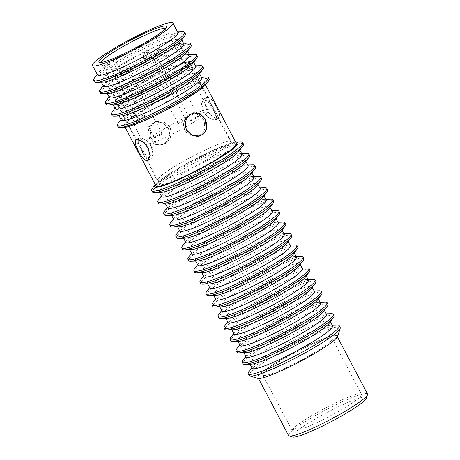 <?xml version="1.0" encoding="UTF-8"?>
<svg xmlns="http://www.w3.org/2000/svg" width="460" height="460" viewBox="0 0 460 460"><rect width="100%" height="100%" fill="white"/><g stroke="black" fill="none" stroke-linecap="round" stroke-linejoin="round"><path stroke-width="0.34" stroke-dasharray="2.3 1.72" d="M150.938 137.235A11.833 10.66 76.7 0 0 151.501 138.443A11.833 10.66 76.7 0 0 152.179 139.587L150.938 137.235C148.637 131.008 149.833 126.161 154.52 122.688L157.331 121.555L163.886 122.032L169.268 126.235L170.505 128.587C172.218 134.952 170.545 139.915 165.479 143.474L162.777 144.584L156.952 143.934L152.179 139.587M170.505 128.587A11.833 10.66 76.7 0 0 169.947 127.374A11.833 10.66 76.7 0 0 169.268 126.235M152.714 123.119L155.514 121.986L162.65 122.728L168.072 127.817C170.631 134.51 169.165 139.874 163.668 143.899L160.965 145.009L154.566 144.095L149.626 138.885C146.625 132.302 147.654 127.046 152.714 123.119M211.611 156.866A41.158 4.922 -27.8 0 0 230.65 141.784A41.158 4.922 -27.8 0 0 176.876 165.088A41.158 4.922 -27.8 0 0 157.837 180.17A41.158 4.922 -27.8 0 0 211.611 156.866M172.304 82.317A41.158 4.922 -27.8 0 0 191.383 67.321A41.158 4.922 -27.8 0 0 191.343 67.229A41.158 4.922 -27.8 0 0 137.569 90.534A41.158 4.922 -27.8 0 0 118.53 105.622A41.158 4.922 -27.8 0 0 118.582 105.702A41.158 4.922 -27.8 0 0 172.304 82.317M197.409 136.39L200.215 135.251C204.901 131.784 206.097 126.931 203.797 120.71L202.555 118.358L197.783 114.011L191.958 113.361L189.255 114.471C184.195 118.03 182.517 122.992 184.23 129.358L185.472 131.709L190.837 135.907L197.374 136.396M213.693 110.526L216.165 116.57L215.516 119.882L210.18 118.939L203.768 112.873L202.532 110.521L201.365 103.695L203.337 99.59L207.702 101.12L213.693 110.526A11.833 4.933 -121 0 0 213.106 109.342A11.833 4.933 -121 0 0 212.451 108.175M202.555 118.358A11.833 10.66 -103.3 0 1 203.234 119.496A11.833 10.66 -103.3 0 1 203.797 120.71M185.472 131.709A11.833 10.66 -103.3 0 1 184.793 130.565A11.833 10.66 -103.3 0 1 184.23 129.358M202.532 110.521A11.833 4.933 -121 0 0 203.119 111.705A11.833 4.933 -121 0 0 203.768 112.873M207.31 97.324C210.266 97.468 213.348 100.78 216.562 107.272L219.472 114.097L218.856 117.875L218.27 118.111C214.509 118.45 210.611 115.627 206.574 109.635L204.74 102.16L206.684 97.589L207.31 97.324M185.731 63.486A41.802 4.997 -27.8 0 0 135.51 87.21A41.802 4.997 -27.8 0 0 116.173 102.528A41.802 4.997 -27.8 0 0 116.225 102.614A41.802 4.997 -27.8 0 0 120.566 102.586A41.802 4.997 -27.8 0 0 170.792 78.861A41.802 4.997 -27.8 0 0 190.164 63.635A41.802 4.997 -27.8 0 0 190.124 63.537A41.802 4.997 -27.8 0 0 185.731 63.486M192.964 112.982L187.835 115.437L184.661 119.853L183.563 125.229L184.908 130.588L190.446 135.752L198.478 136.281M199.536 135.878L205.074 128.949L203.625 119.358L199.41 114.54L193.93 112.895M213.641 109.049L216.654 115.937L216.102 119.732L215.51 119.962C211.652 120.336 207.65 117.495 203.51 111.446L201.71 103.828L203.751 99.141L204.389 98.877C207.351 99.044 210.433 102.436 213.641 109.049M151.225 146.498C147.085 140.444 143.089 137.603 139.23 137.977L138.632 138.213L138.08 142.008L141.093 148.896C144.308 155.509 147.39 158.895 150.345 159.062L150.989 158.798L153.03 154.117L151.225 146.498M228.81 145.193A41.802 4.997 152.2 0 1 233.203 145.245A41.802 4.997 152.2 0 1 206.454 164.87A41.802 4.997 152.2 0 1 163.645 184.293A41.802 4.997 152.2 0 1 159.252 184.236A41.802 4.997 152.2 0 1 186.001 164.617A41.802 4.997 152.2 0 1 228.81 145.193M149.517 138.96L154.52 144.25L161.006 145.182L165.358 142.87L168.515 138.46L169.585 133.089L168.228 127.736L162.719 122.567L155.48 121.814L151.064 124.137L148.356 128.444L149.517 138.96M156.026 185.938A45.442 5.434 152.2 0 1 185.11 164.605A45.442 5.434 152.2 0 1 231.65 143.485A45.442 5.434 152.2 0 1 236.428 143.549M199.887 83.243A45.442 5.434 -27.8 0 0 153.347 104.362A45.442 5.434 -27.8 0 0 124.263 125.695A45.442 5.434 -27.8 0 0 129.041 125.752A45.442 5.434 -27.8 0 0 175.582 104.633A45.442 5.434 -27.8 0 0 204.665 83.3A45.442 5.434 -27.8 0 0 199.887 83.243M207.23 97.175L206.592 97.439L204.614 102.085L206.465 109.67C210.565 115.748 214.527 118.611 218.35 118.26L218.943 118.024L219.558 114.195L216.597 107.272C213.348 100.688 210.226 97.319 207.23 97.175M151.116 138.587L149.914 128.076L152.605 123.774L157.021 121.451L164.295 122.193L169.826 127.357L171.172 132.716L170.079 138.086L166.899 142.502L162.547 144.814L156.101 143.876L151.116 138.587M142.284 149.77L147.033 156.826L151.403 158.355L153.375 154.249L152.208 147.418L150.966 145.067L144.561 139.006L139.225 138.057L138.569 141.369L142.284 149.77A11.833 4.933 59 0 1 141.634 148.597A11.833 4.933 59 0 1 141.042 147.418M150.966 145.067A11.833 4.933 59 0 1 151.622 146.234A11.833 4.933 59 0 1 152.208 147.418M155.302 184.552A47.288 5.652 152.2 0 1 190.4 161.443A47.288 5.652 152.2 0 1 233.088 142.623A47.288 5.652 152.2 0 1 235.698 142.163M240.712 141.985A51.445 6.147 -27.8 0 0 237.302 142.525A51.445 6.147 -27.8 0 0 189.968 163.478A51.445 6.147 -27.8 0 0 152.317 188.594M243.466 144.02A51.445 6.147 -27.8 0 0 238.056 143.957A51.445 6.147 -27.8 0 0 185.368 167.86A51.445 6.147 -27.8 0 0 152.444 192.01M239.005 151.242A45.442 5.434 -27.8 0 0 239.556 149.483A45.442 5.434 -27.8 0 0 234.778 149.425A45.442 5.434 -27.8 0 0 188.243 170.545A45.442 5.434 -27.8 0 0 159.16 191.877A45.442 5.434 -27.8 0 0 160.919 192.412M161.632 196.564A45.442 5.434 152.2 0 1 162.184 194.81A45.442 5.434 152.2 0 1 195.442 172.626A45.442 5.434 152.2 0 1 237.251 154.117A45.442 5.434 152.2 0 1 240.269 153.64A45.442 5.434 152.2 0 1 242.029 154.175M246.75 153.433A51.445 6.147 -27.8 0 0 243.334 153.973A51.445 6.147 -27.8 0 0 196.006 174.927A51.445 6.147 -27.8 0 0 158.355 200.037M249.498 155.468A51.445 6.147 -27.8 0 0 244.087 155.405A51.445 6.147 -27.8 0 0 191.406 179.308A51.445 6.147 -27.8 0 0 158.481 203.458M245.042 162.685A45.442 5.434 -27.8 0 0 245.594 160.931A45.442 5.434 -27.8 0 0 240.816 160.873A45.442 5.434 -27.8 0 0 194.281 181.987A45.442 5.434 -27.8 0 0 165.192 203.32A45.442 5.434 -27.8 0 0 166.957 203.855M167.664 208.012A45.442 5.434 152.2 0 1 168.222 206.252A45.442 5.434 152.2 0 1 201.48 184.069A45.442 5.434 152.2 0 1 243.288 165.56A45.442 5.434 152.2 0 1 246.307 165.088A45.442 5.434 152.2 0 1 248.066 165.623M252.787 164.881A51.445 6.147 -27.8 0 0 249.372 165.416A51.445 6.147 -27.8 0 0 202.038 186.375A51.445 6.147 -27.8 0 0 164.387 211.485M255.536 166.917A51.445 6.147 -27.8 0 0 250.125 166.848A51.445 6.147 -27.8 0 0 197.443 190.756A51.445 6.147 -27.8 0 0 164.513 214.906M251.074 174.133A45.442 5.434 -27.8 0 0 251.631 172.379A45.442 5.434 -27.8 0 0 246.847 172.322A45.442 5.434 -27.8 0 0 200.313 193.436A45.442 5.434 -27.8 0 0 171.229 214.768A45.442 5.434 -27.8 0 0 172.989 215.303M173.702 219.454A45.442 5.434 152.2 0 1 174.254 217.701A45.442 5.434 152.2 0 1 207.512 195.517A45.442 5.434 152.2 0 1 249.32 177.008A45.442 5.434 152.2 0 1 252.339 176.531A45.442 5.434 152.2 0 1 254.104 177.065M258.819 176.324A51.445 6.147 -27.8 0 0 255.403 176.864A51.445 6.147 -27.8 0 0 208.075 197.817A51.445 6.147 -27.8 0 0 170.424 222.933M261.567 178.359A51.445 6.147 -27.8 0 0 256.157 178.296A51.445 6.147 -27.8 0 0 203.475 202.199A51.445 6.147 -27.8 0 0 170.551 226.349M257.111 185.581A45.442 5.434 -27.8 0 0 257.663 183.822A45.442 5.434 -27.8 0 0 252.885 183.764A45.442 5.434 -27.8 0 0 206.35 204.884A45.442 5.434 -27.8 0 0 177.267 226.216A45.442 5.434 -27.8 0 0 179.026 226.751M179.739 230.903A45.442 5.434 152.2 0 1 180.291 229.149A45.442 5.434 152.2 0 1 213.549 206.965A45.442 5.434 152.2 0 1 255.357 188.456A45.442 5.434 152.2 0 1 258.376 187.979A45.442 5.434 152.2 0 1 260.136 188.514M264.856 187.772A51.445 6.147 -27.8 0 0 261.441 188.312A51.445 6.147 -27.8 0 0 214.107 209.265A51.445 6.147 -27.8 0 0 176.462 234.376M267.605 189.808A51.445 6.147 -27.8 0 0 262.194 189.744A51.445 6.147 -27.8 0 0 209.513 213.647A51.445 6.147 -27.8 0 0 176.588 237.797M263.143 197.024A45.442 5.434 -27.8 0 0 263.701 195.27A45.442 5.434 -27.8 0 0 258.923 195.212A45.442 5.434 -27.8 0 0 212.382 216.327A45.442 5.434 -27.8 0 0 183.298 237.659A45.442 5.434 -27.8 0 0 185.064 238.194M185.771 242.351A45.442 5.434 152.2 0 1 186.329 240.591A45.442 5.434 152.2 0 1 219.581 218.408A45.442 5.434 152.2 0 1 261.395 199.899A45.442 5.434 152.2 0 1 264.408 199.427A45.442 5.434 152.2 0 1 266.173 199.962M270.888 199.22A51.445 6.147 -27.8 0 0 267.473 199.755A51.445 6.147 -27.8 0 0 220.144 220.714A51.445 6.147 -27.8 0 0 182.493 245.824M273.637 201.256A51.445 6.147 -27.8 0 0 268.232 201.187A51.445 6.147 -27.8 0 0 215.544 225.095A51.445 6.147 -27.8 0 0 182.62 249.245M269.18 208.472A45.442 5.434 -27.8 0 0 269.733 206.718A45.442 5.434 -27.8 0 0 264.954 206.661A45.442 5.434 -27.8 0 0 218.419 227.775A45.442 5.434 -27.8 0 0 189.336 249.107A45.442 5.434 -27.8 0 0 191.095 249.642M191.808 253.793A45.442 5.434 152.2 0 1 192.361 252.04A45.442 5.434 152.2 0 1 225.618 229.856A45.442 5.434 152.2 0 1 267.427 211.347A45.442 5.434 152.2 0 1 270.445 210.87A45.442 5.434 152.2 0 1 272.205 211.404M276.926 210.663A51.445 6.147 -27.8 0 0 273.51 211.203A51.445 6.147 -27.8 0 0 226.176 232.156A51.445 6.147 -27.8 0 0 188.531 257.272M279.674 212.698A51.445 6.147 -27.8 0 0 274.263 212.635A51.445 6.147 -27.8 0 0 221.582 236.538A51.445 6.147 -27.8 0 0 188.657 260.688M275.212 219.92A45.442 5.434 -27.8 0 0 275.77 218.161A45.442 5.434 -27.8 0 0 270.992 218.103A45.442 5.434 -27.8 0 0 224.451 239.223A45.442 5.434 -27.8 0 0 195.368 260.555A45.442 5.434 -27.8 0 0 197.133 261.09M197.84 265.242A45.442 5.434 152.2 0 1 198.398 263.488A45.442 5.434 152.2 0 1 231.65 241.304A45.442 5.434 152.2 0 1 273.464 222.795A45.442 5.434 152.2 0 1 276.477 222.318A45.442 5.434 152.2 0 1 278.242 222.853M282.957 222.111A51.445 6.147 -27.8 0 0 279.542 222.651A51.445 6.147 -27.8 0 0 232.214 243.605A51.445 6.147 -27.8 0 0 194.563 268.715M285.712 224.146A51.445 6.147 -27.8 0 0 280.301 224.083A51.445 6.147 -27.8 0 0 227.614 247.986A51.445 6.147 -27.8 0 0 194.689 272.136M281.25 231.363A45.442 5.434 -27.8 0 0 281.802 229.609A45.442 5.434 -27.8 0 0 277.023 229.552A45.442 5.434 -27.8 0 0 230.489 250.665A45.442 5.434 -27.8 0 0 201.405 271.998A45.442 5.434 -27.8 0 0 203.165 272.533M203.878 276.69A45.442 5.434 152.2 0 1 204.43 274.93A45.442 5.434 152.2 0 1 237.688 252.747A45.442 5.434 152.2 0 1 279.496 234.238A45.442 5.434 152.2 0 1 282.515 233.766A45.442 5.434 152.2 0 1 284.274 234.301M288.995 233.559A51.445 6.147 -27.8 0 0 285.579 234.094A51.445 6.147 -27.8 0 0 238.245 255.053A51.445 6.147 -27.8 0 0 200.6 280.163M291.743 235.595A51.445 6.147 -27.8 0 0 286.333 235.526A51.445 6.147 -27.8 0 0 233.651 259.434A51.445 6.147 -27.8 0 0 200.727 283.584M287.281 242.811A45.442 5.434 -27.8 0 0 287.839 241.057A45.442 5.434 -27.8 0 0 283.061 241A45.442 5.434 -27.8 0 0 236.52 262.114A45.442 5.434 -27.8 0 0 207.437 283.446A45.442 5.434 -27.8 0 0 209.202 283.981M209.909 288.132A45.442 5.434 152.2 0 1 210.467 286.379A45.442 5.434 152.2 0 1 243.725 264.195A45.442 5.434 152.2 0 1 285.533 245.686A45.442 5.434 152.2 0 1 288.546 245.209A45.442 5.434 152.2 0 1 290.312 245.743M295.032 245.002A51.445 6.147 -27.8 0 0 291.617 245.542A51.445 6.147 -27.8 0 0 244.283 266.495A51.445 6.147 -27.8 0 0 206.632 291.611M297.781 247.037A51.445 6.147 -27.8 0 0 292.37 246.974A51.445 6.147 -27.8 0 0 239.689 270.877A51.445 6.147 -27.8 0 0 206.758 295.027M293.319 254.259A45.442 5.434 -27.8 0 0 293.871 252.5A45.442 5.434 -27.8 0 0 289.093 252.442A45.442 5.434 -27.8 0 0 242.558 273.562A45.442 5.434 -27.8 0 0 213.474 294.894A45.442 5.434 -27.8 0 0 215.234 295.429M215.947 299.581A45.442 5.434 152.2 0 1 216.499 297.827A45.442 5.434 152.2 0 1 249.757 275.643A45.442 5.434 152.2 0 1 291.565 257.134A45.442 5.434 152.2 0 1 294.584 256.657A45.442 5.434 152.2 0 1 296.343 257.192M301.064 256.45A51.445 6.147 -27.8 0 0 297.649 256.99A51.445 6.147 -27.8 0 0 250.32 277.943A51.445 6.147 -27.8 0 0 212.669 303.054M303.813 258.486A51.445 6.147 -27.8 0 0 298.402 258.422A51.445 6.147 -27.8 0 0 245.72 282.325A51.445 6.147 -27.8 0 0 212.796 306.475M299.356 265.702A45.442 5.434 -27.8 0 0 299.909 263.948A45.442 5.434 -27.8 0 0 295.13 263.89A45.442 5.434 -27.8 0 0 248.595 285.005A45.442 5.434 -27.8 0 0 219.506 306.337A45.442 5.434 -27.8 0 0 221.271 306.872M221.979 311.029A45.442 5.434 152.2 0 1 222.536 309.269A45.442 5.434 152.2 0 1 255.794 287.086A45.442 5.434 152.2 0 1 297.603 268.577A45.442 5.434 152.2 0 1 300.622 268.105A45.442 5.434 152.2 0 1 302.381 268.64M307.102 267.898A51.445 6.147 -27.8 0 0 303.686 268.433A51.445 6.147 -27.8 0 0 256.352 289.392A51.445 6.147 -27.8 0 0 218.701 314.502M309.85 269.934A51.445 6.147 -27.8 0 0 304.44 269.865A51.445 6.147 -27.8 0 0 251.758 293.773A51.445 6.147 -27.8 0 0 218.828 317.923M305.388 277.15A45.442 5.434 -27.8 0 0 305.946 275.396A45.442 5.434 -27.8 0 0 301.162 275.339A45.442 5.434 -27.8 0 0 254.627 296.453A45.442 5.434 -27.8 0 0 225.544 317.785A45.442 5.434 -27.8 0 0 227.303 318.32M228.016 322.471A45.442 5.434 152.2 0 1 228.568 320.718A45.442 5.434 152.2 0 1 261.826 298.534A45.442 5.434 152.2 0 1 303.634 280.025A45.442 5.434 152.2 0 1 306.653 279.548A45.442 5.434 152.2 0 1 308.418 280.082M313.134 279.341A51.445 6.147 -27.8 0 0 309.718 279.881A51.445 6.147 -27.8 0 0 262.39 300.834A51.445 6.147 -27.8 0 0 224.739 325.95M315.882 281.376A51.445 6.147 -27.8 0 0 310.471 281.313A51.445 6.147 -27.8 0 0 257.79 305.216A51.445 6.147 -27.8 0 0 224.865 329.366M311.426 288.598A45.442 5.434 -27.8 0 0 311.978 286.839A45.442 5.434 -27.8 0 0 307.199 286.781A45.442 5.434 -27.8 0 0 260.665 307.901A45.442 5.434 -27.8 0 0 231.581 329.233A45.442 5.434 -27.8 0 0 233.341 329.768M234.054 333.92A45.442 5.434 152.2 0 1 234.606 332.166A45.442 5.434 152.2 0 1 267.864 309.983A45.442 5.434 152.2 0 1 309.672 291.473A45.442 5.434 152.2 0 1 312.691 290.996A45.442 5.434 152.2 0 1 314.45 291.531M319.171 290.789A51.445 6.147 -27.8 0 0 315.755 291.329A51.445 6.147 -27.8 0 0 268.421 312.282A51.445 6.147 -27.8 0 0 230.776 337.393M321.919 292.825A51.445 6.147 -27.8 0 0 316.509 292.761A51.445 6.147 -27.8 0 0 263.827 316.664A51.445 6.147 -27.8 0 0 230.903 340.814M317.457 300.041A45.442 5.434 -27.8 0 0 318.015 298.287A45.442 5.434 -27.8 0 0 313.237 298.229A45.442 5.434 -27.8 0 0 266.696 319.343A45.442 5.434 -27.8 0 0 237.613 340.676A45.442 5.434 -27.8 0 0 239.378 341.211M240.085 345.368A45.442 5.434 152.2 0 1 240.643 343.608A45.442 5.434 152.2 0 1 273.895 321.425A45.442 5.434 152.2 0 1 315.709 302.916A45.442 5.434 152.2 0 1 318.722 302.444A45.442 5.434 152.2 0 1 320.488 302.979M325.203 302.237A51.445 6.147 -27.8 0 0 321.787 302.772A51.445 6.147 -27.8 0 0 274.459 323.731A51.445 6.147 -27.8 0 0 236.808 348.841M327.951 304.273A51.445 6.147 -27.8 0 0 322.546 304.204A51.445 6.147 -27.8 0 0 269.859 328.112A51.445 6.147 -27.8 0 0 236.934 352.262M323.495 311.489A45.442 5.434 -27.8 0 0 324.047 309.735A45.442 5.434 -27.8 0 0 319.269 309.678A45.442 5.434 -27.8 0 0 272.734 330.792A45.442 5.434 -27.8 0 0 243.65 352.124A45.442 5.434 -27.8 0 0 245.41 352.659M246.123 356.81A45.442 5.434 152.2 0 1 246.675 355.057A45.442 5.434 152.2 0 1 279.933 332.873A45.442 5.434 152.2 0 1 321.741 314.364A45.442 5.434 152.2 0 1 324.76 313.887A45.442 5.434 152.2 0 1 326.519 314.421M331.24 313.68A51.445 6.147 -27.8 0 0 327.825 314.22A51.445 6.147 -27.8 0 0 280.491 335.173A51.445 6.147 -27.8 0 0 242.845 360.289M333.989 315.715A51.445 6.147 -27.8 0 0 328.578 315.652A51.445 6.147 -27.8 0 0 275.897 339.555A51.445 6.147 -27.8 0 0 242.972 363.705M329.527 322.937A45.442 5.434 -27.8 0 0 330.084 321.178A45.442 5.434 -27.8 0 0 325.306 321.12A45.442 5.434 -27.8 0 0 278.766 342.24A45.442 5.434 -27.8 0 0 249.682 363.572A45.442 5.434 -27.8 0 0 251.447 364.107M252.155 368.259A45.442 5.434 152.2 0 1 252.712 366.505A45.442 5.434 152.2 0 1 285.965 344.322A45.442 5.434 152.2 0 1 327.779 325.812A45.442 5.434 152.2 0 1 330.792 325.335A45.442 5.434 152.2 0 1 332.557 325.87M337.272 325.128A51.445 6.147 -27.8 0 0 333.856 325.668A51.445 6.147 -27.8 0 0 272.05 354.867A51.445 6.147 -27.8 0 0 248.877 371.732M340.204 327.503A51.445 6.147 -27.8 0 0 272.981 356.632A51.445 6.147 -27.8 0 0 249.182 375.492M337.686 336.306A45.442 5.434 -27.8 0 0 319.079 340.411A45.442 5.434 -27.8 0 0 278.294 361.307A45.442 5.434 -27.8 0 0 257.87 378.39M316.29 352.314A44.586 5.33 152.2 0 1 258.031 377.562A44.586 5.33 152.2 0 1 278.656 361.221A44.586 5.33 152.2 0 1 336.916 335.972A44.586 5.33 152.2 0 1 316.29 352.314M288.604 435.551A44.586 5.33 152.2 0 1 309.229 419.204A44.586 5.33 152.2 0 1 367.488 393.955M292.623 437A42.015 5.02 152.2 0 1 311.506 421.21A42.015 5.02 152.2 0 1 349.209 401.89A42.015 5.02 152.2 0 1 366.413 398.096M206.293 83.99A47.949 5.733 -27.8 0 0 201.836 82.076A47.949 5.733 -27.8 0 0 147.919 107.105A47.949 5.733 -27.8 0 0 123.912 127.426M118.139 126.937A51.445 6.147 152.2 0 1 151.064 102.787A51.445 6.147 152.2 0 1 203.745 78.884A51.445 6.147 152.2 0 1 209.156 78.948M118.019 123.539A51.445 6.147 152.2 0 1 155.67 98.428A51.445 6.147 152.2 0 1 202.998 77.47A51.445 6.147 152.2 0 1 206.413 76.935M121.296 120.066A45.442 5.434 152.2 0 1 121.854 118.306A45.442 5.434 152.2 0 1 155.106 96.123A45.442 5.434 152.2 0 1 196.92 77.613A45.442 5.434 152.2 0 1 199.933 77.142A45.442 5.434 152.2 0 1 201.698 77.677M198.737 74.871A45.442 5.434 -27.8 0 0 199.295 73.117A45.442 5.434 -27.8 0 0 194.517 73.059A45.442 5.434 -27.8 0 0 147.976 94.173A45.442 5.434 -27.8 0 0 118.893 115.506A45.442 5.434 -27.8 0 0 120.658 116.041M112.182 115.644A51.445 6.147 152.2 0 1 145.107 91.494A51.445 6.147 152.2 0 1 197.788 67.585A51.445 6.147 152.2 0 1 203.199 67.654M112.062 112.246A51.445 6.147 152.2 0 1 149.713 87.13A51.445 6.147 152.2 0 1 197.047 66.177A51.445 6.147 152.2 0 1 200.462 65.636M115.345 108.767A45.442 5.434 152.2 0 1 115.897 107.013A45.442 5.434 152.2 0 1 149.155 84.83A45.442 5.434 152.2 0 1 190.963 66.32A45.442 5.434 152.2 0 1 193.982 65.843A45.442 5.434 152.2 0 1 195.742 66.378M192.786 63.578A45.442 5.434 -27.8 0 0 193.338 61.818A45.442 5.434 -27.8 0 0 188.56 61.761A45.442 5.434 -27.8 0 0 142.025 82.88A45.442 5.434 -27.8 0 0 112.941 104.213A45.442 5.434 -27.8 0 0 114.701 104.748M106.225 104.345A51.445 6.147 152.2 0 1 139.15 80.195A51.445 6.147 152.2 0 1 191.831 56.292A51.445 6.147 152.2 0 1 197.242 56.361M106.11 100.947A51.445 6.147 152.2 0 1 143.756 75.837A51.445 6.147 152.2 0 1 191.09 54.878A51.445 6.147 152.2 0 1 194.505 54.343M109.388 97.474A45.442 5.434 152.2 0 1 109.94 95.715A45.442 5.434 152.2 0 1 143.198 73.531A45.442 5.434 152.2 0 1 185.006 55.022A45.442 5.434 152.2 0 1 188.025 54.55A45.442 5.434 152.2 0 1 189.784 55.085M186.829 52.279A45.442 5.434 -27.8 0 0 187.381 50.525A45.442 5.434 -27.8 0 0 182.603 50.468A45.442 5.434 -27.8 0 0 136.068 71.582A45.442 5.434 -27.8 0 0 106.984 92.914A45.442 5.434 -27.8 0 0 108.744 93.449M100.268 93.052A51.445 6.147 152.2 0 1 133.193 68.902A51.445 6.147 152.2 0 1 185.88 44.994A51.445 6.147 152.2 0 1 191.291 45.063M100.153 89.654A51.445 6.147 152.2 0 1 137.804 64.538A51.445 6.147 152.2 0 1 185.133 43.585A51.445 6.147 152.2 0 1 188.548 43.044M103.431 86.175A45.442 5.434 152.2 0 1 103.983 84.421A45.442 5.434 152.2 0 1 137.241 62.238A45.442 5.434 152.2 0 1 179.049 43.729A45.442 5.434 152.2 0 1 182.068 43.251A45.442 5.434 152.2 0 1 183.833 43.786M180.872 40.986A45.442 5.434 -27.8 0 0 181.43 39.232A45.442 5.434 -27.8 0 0 176.651 39.169A45.442 5.434 -27.8 0 0 130.111 60.289A45.442 5.434 -27.8 0 0 101.027 81.621A45.442 5.434 -27.8 0 0 102.793 82.156M94.317 81.754A51.445 6.147 152.2 0 1 127.242 57.609A51.445 6.147 152.2 0 1 179.923 33.701A51.445 6.147 152.2 0 1 185.334 33.77M94.196 78.355A51.445 6.147 152.2 0 1 131.847 53.245A51.445 6.147 152.2 0 1 179.176 32.286A51.445 6.147 152.2 0 1 182.591 31.751M97.474 74.882A45.442 5.434 152.2 0 1 98.032 73.123A45.442 5.434 152.2 0 1 131.284 50.945A45.442 5.434 152.2 0 1 173.098 32.43A45.442 5.434 152.2 0 1 176.111 31.958A45.442 5.434 152.2 0 1 177.876 32.493M101.2 62.433A36.444 4.358 -27.8 0 0 101.263 62.755A36.444 4.358 -27.8 0 0 101.74 63.095A36.444 4.358 -27.8 0 0 148.873 42.119A36.444 4.358 -27.8 0 0 165.744 29.354A36.444 4.358 -27.8 0 0 165.732 28.761A36.444 4.358 -27.8 0 0 165.502 28.531M191.757 123.452A36.444 4.358 152.2 0 1 144.141 144.083A36.444 4.358 152.2 0 1 161 130.726A36.444 4.358 152.2 0 1 208.61 110.095A36.444 4.358 152.2 0 1 191.757 123.452M108.623 64.411A36.444 4.358 152.2 0 1 104.466 65.4L134.239 121.877A36.444 4.358 -27.8 0 0 138.402 120.894L108.623 64.411L112.959 61.812A4.928 0.586 152.2 0 0 115.241 60.007A4.928 0.586 152.2 0 0 108.801 62.796L104.466 65.4M138.402 120.894L142.738 118.289A4.928 0.586 152.2 0 0 145.015 116.483A4.928 0.586 152.2 0 0 138.575 119.272L134.239 121.877M190.871 120.244A4.376 0.523 -27.8 0 0 190.716 120.526A4.376 0.523 -27.8 0 0 194.149 119.301A4.376 0.523 -27.8 0 0 198.3 116.731A4.376 0.523 -27.8 0 0 198.455 116.449A4.376 0.523 -27.8 0 0 195.023 117.674A4.376 0.523 -27.8 0 0 190.871 120.244M154.451 137.448A4.376 0.523 -27.8 0 0 154.295 137.73A4.376 0.523 -27.8 0 0 157.728 136.505A4.376 0.523 -27.8 0 0 161.88 133.935A4.376 0.523 -27.8 0 0 162.035 133.653A4.376 0.523 -27.8 0 0 158.602 134.878A4.376 0.523 -27.8 0 0 154.451 137.448M178.077 123.268A4.376 0.523 -27.8 0 0 177.928 123.55A4.376 0.523 -27.8 0 0 181.355 122.325A4.376 0.523 -27.8 0 0 185.506 119.761A4.376 0.523 -27.8 0 0 185.662 119.473A4.376 0.523 -27.8 0 0 182.229 120.704A4.376 0.523 -27.8 0 0 178.077 123.268M151.363 54.999A4.376 0.523 -27.8 0 0 151.518 54.711A4.376 0.523 -27.8 0 0 148.085 55.942A4.376 0.523 -27.8 0 0 143.934 58.506A4.376 4.077 44.2 0 1 143.756 54.826A2.714 0.322 -27.8 0 0 143.664 54.947A2.714 0.322 -27.8 0 0 145.607 54.332A2.714 0.322 -27.8 0 0 148.367 52.653A4.376 4.077 44.2 0 1 151.363 54.999A4.376 0.523 -27.8 0 1 147.211 57.563A4.376 0.523 -27.8 0 1 143.779 58.794A4.376 0.523 -27.8 0 1 143.934 58.506M127.736 69.172A4.376 0.523 -27.8 0 0 127.886 68.891A4.376 0.523 -27.8 0 0 124.459 70.115A4.376 0.523 -27.8 0 0 120.307 72.686A4.376 4.077 44.2 0 1 120.129 69.006A2.714 0.322 -27.8 0 0 120.037 69.126A2.714 0.322 -27.8 0 0 121.98 68.511A2.714 0.322 -27.8 0 0 124.735 66.826A4.376 4.077 44.2 0 1 127.736 69.172A4.376 0.523 -27.8 0 1 123.585 71.743A4.376 0.523 -27.8 0 1 120.152 72.968A4.376 0.523 -27.8 0 1 120.307 72.686M164.157 51.968A4.376 0.523 -27.8 0 0 164.312 51.687A4.376 0.523 -27.8 0 0 160.879 52.911A4.376 0.523 -27.8 0 0 156.728 55.482A4.376 4.077 44.2 0 1 156.549 51.802A2.714 0.322 -27.8 0 0 156.458 51.917A2.714 0.322 -27.8 0 0 158.401 51.307A2.714 0.322 -27.8 0 0 161.161 49.622A4.376 4.077 44.2 0 1 164.157 51.968A4.376 0.523 -27.8 0 1 160.005 54.539A4.376 0.523 -27.8 0 1 156.572 55.764A4.376 0.523 -27.8 0 1 156.728 55.482M161.161 49.622A2.714 0.322 -27.8 0 0 161.201 49.415A2.714 0.322 -27.8 0 0 158.941 50.301A2.714 0.322 -27.8 0 0 156.549 51.802M124.735 66.826A2.714 0.322 -27.8 0 0 124.781 66.625A2.714 0.322 -27.8 0 0 122.521 67.505A2.714 0.322 -27.8 0 0 120.129 69.006M148.367 52.653A2.714 0.322 -27.8 0 0 148.407 52.446A2.714 0.322 -27.8 0 0 146.148 53.325A2.714 0.322 -27.8 0 0 143.756 54.826M169.924 77.797A41.158 4.922 -27.8 0 0 188.962 62.709A41.158 4.922 -27.8 0 0 135.182 86.014A41.158 4.922 -27.8 0 0 116.144 101.102A41.158 4.922 -27.8 0 0 169.924 77.797M158.01 55.206A41.158 4.922 -27.8 0 0 177.048 40.118A41.158 4.922 -27.8 0 0 123.274 63.422A41.158 4.922 -27.8 0 0 104.236 78.51A41.158 4.922 -27.8 0 0 158.01 55.206M108.06 78.861A41.802 4.997 -27.8 0 0 150.868 59.438A41.802 4.997 -27.8 0 0 177.617 39.819A41.802 4.997 -27.8 0 0 173.224 39.767A41.802 4.997 -27.8 0 0 130.416 59.19A41.802 4.997 -27.8 0 0 103.667 78.809A41.802 4.997 -27.8 0 0 108.06 78.861M185.133 62.359A41.802 4.997 152.2 0 1 189.531 62.41A41.802 4.997 152.2 0 1 162.777 82.029A41.802 4.997 152.2 0 1 119.974 101.453A41.802 4.997 152.2 0 1 115.575 101.401A41.802 4.997 152.2 0 1 142.33 81.782A41.802 4.997 152.2 0 1 185.133 62.359M310.391 416.392A39.014 4.663 152.2 0 1 361.365 394.3A39.014 4.663 152.2 0 1 343.315 408.601A39.014 4.663 152.2 0 1 292.341 430.692A39.014 4.663 152.2 0 1 310.391 416.392M314.048 352.849A39.272 4.692 -27.8 0 0 332.212 338.456A39.272 4.692 -27.8 0 0 280.899 360.692A39.272 4.692 -27.8 0 0 262.735 375.09A39.272 4.692 -27.8 0 0 314.048 352.849M138.575 119.272L108.801 62.796M142.738 118.289L112.959 61.812M157.331 121.555L155.514 121.98M230.65 141.784L191.343 67.229M203.337 99.59L206.678 97.583M191.383 67.321L190.164 63.635M190.124 63.537L233.203 145.245M193.729 112.763L192.188 113.131M135.792 139.921L138.632 138.213M125.12 127.311L124.263 125.695M157.021 121.451L155.48 121.814M203.751 99.141L206.592 97.439M157.837 180.17L118.53 105.622M139.225 138.057L136.585 139.644M118.582 105.702L116.225 102.614M116.173 102.528L159.252 184.236M239.556 149.483L239.867 150.064M240.269 153.64L241.724 153.594M245.594 160.931L245.899 161.512M246.307 165.088L247.762 165.042M251.631 172.379L251.936 172.96M252.339 176.531L253.793 176.485M257.663 183.822L257.968 184.402M258.376 187.979L259.831 187.933M263.701 195.27L264.005 195.851M264.408 199.427L265.863 199.381M269.733 206.718L270.037 207.299M270.445 210.87L271.9 210.824M275.77 218.161L276.075 218.742M276.477 222.318L277.932 222.272M281.802 229.609L282.112 230.19M282.515 233.766L283.969 233.72M287.839 241.057L288.144 241.638M288.546 245.209L290.007 245.163M293.871 252.5L294.181 253.08M294.584 256.657L296.039 256.611M299.909 263.948L300.213 264.529M300.622 268.105L302.076 268.059M305.946 275.396L306.251 275.977M306.653 279.548L308.108 279.502M311.978 286.839L312.282 287.419M312.691 290.996L314.145 290.95M318.015 298.287L318.32 298.868M318.722 302.444L320.177 302.398M324.047 309.735L324.352 310.316M324.76 313.887L326.215 313.841M330.084 321.178L330.389 321.759M330.792 325.335L332.252 325.289M252.712 366.505L251.85 367.678M246.675 355.057L245.812 356.23M240.643 343.608L239.781 344.787M234.606 332.166L233.743 333.339M228.568 320.718L227.711 321.891M222.536 309.269L221.674 310.448M216.499 297.827L215.642 299M210.467 286.379L209.605 287.552M204.43 274.93L203.573 276.109M198.398 263.488L197.535 264.661M192.361 252.04L191.498 253.213M186.329 240.591L185.466 241.77M180.291 229.149L179.429 230.322M174.254 217.701L173.397 218.874M168.222 206.252L167.359 207.431M162.184 194.81L161.328 195.983M258.031 377.562L258.52 378.494M336.916 335.972L337.404 336.904M165.192 203.32L165.502 203.901M159.16 191.877L159.465 192.458M171.229 214.768L171.534 215.349M177.267 226.216L177.571 226.797M183.298 237.659L183.603 238.24M189.336 249.107L189.641 249.688M195.368 260.555L195.678 261.136M201.405 271.998L201.71 272.579M207.437 283.446L207.748 284.027M213.474 294.894L213.779 295.475M219.506 306.337L219.817 306.918M225.544 317.785L225.848 318.366M231.581 329.233L231.886 329.814M237.613 340.676L237.918 341.257M243.65 352.124L243.955 352.705M249.682 363.572L249.993 364.153M121.854 118.306L120.991 119.485M119.203 116.087L118.893 115.506M115.897 107.013L115.034 108.186M113.246 104.794L112.941 104.213M109.94 95.715L109.077 96.893M107.289 93.495L106.984 92.914M103.983 84.421L103.126 85.594M101.332 82.202L101.027 81.621M98.032 73.123L97.169 74.301M101.74 63.095L99.452 62.405M144.141 144.083L101.263 62.755M145.015 116.483L115.241 60.007M185.662 119.473L151.518 54.711A4.376 4.376 0 0 1 148.793 60.973A4.376 4.376 0 0 1 143.278 56.948A4.376 4.376 0 0 1 148.407 52.446M162.035 133.653L127.886 68.891A4.376 4.376 0 0 1 125.166 75.147A4.376 4.376 0 0 1 119.652 71.127A4.376 4.376 0 0 1 124.781 66.625M198.455 116.449L164.312 51.687A4.376 4.376 0 0 1 161.586 57.943A4.376 4.376 0 0 1 156.072 53.923A4.376 4.376 0 0 1 161.201 49.415M190.716 120.526L156.572 55.764A4.376 4.376 0 0 1 156.458 51.917M154.295 137.73L120.152 72.968A4.376 4.376 0 0 1 120.037 69.126M177.928 123.55L143.779 58.794A4.376 4.376 0 0 1 143.664 54.947M165.744 29.354L166.462 27.071M208.61 110.095L165.732 28.761M176.111 31.958L177.571 31.912M182.068 43.251L183.523 43.205M188.025 54.55L189.48 54.504M193.982 65.843L195.437 65.797M199.933 77.142L201.394 77.096M199.6 73.698L199.295 73.117M193.643 62.405L193.338 61.818M187.691 51.106L187.381 50.525M181.734 39.813L181.43 39.232M216.102 119.732L218.943 118.024M148.143 160.505L150.989 158.798M205.516 84.916L204.665 83.3M162.547 144.814L161.006 145.182M199.261 136.125L197.719 136.493M215.516 119.882L218.856 117.875M151.403 158.355L148.867 159.873M162.777 144.584L160.965 145.015M188.962 62.709L177.048 40.118M177.617 39.819L189.531 62.41M103.667 78.809L115.575 101.401M116.144 101.102L104.236 78.51M361.365 394.3L332.212 338.456M292.341 430.692L262.735 375.09"/><path stroke-width="0.69" d="M191.067 114.04C185.57 118.07 184.103 123.429 186.662 130.123L192.09 135.217L199.22 135.959L202.026 134.826C207.086 130.899 208.115 125.643 205.108 119.054L200.169 113.85L193.775 112.93L191.067 114.04M198.478 136.281L199.536 135.878M193.93 112.895L192.964 112.982M186.507 130.209L185.15 124.855L186.219 119.485L189.382 115.075L193.729 112.763L200.215 113.695L205.223 118.979L206.379 129.501L203.671 133.802L199.261 136.125L192.021 135.378L186.507 130.209M138.138 150.667L135.177 143.75L135.792 139.921L136.39 139.685C140.208 139.334 144.17 142.192 148.269 148.269L150.127 155.859L148.143 160.505L147.505 160.77C144.515 160.62 141.392 157.257 138.138 150.667M205.516 84.916L236.428 143.549A45.442 5.434 152.2 0 1 207.345 164.875A45.442 5.434 152.2 0 1 160.804 185.995A45.442 5.434 152.2 0 1 156.026 185.938L125.12 127.311M197.374 136.396L199.22 135.959M136.47 139.834L135.884 140.07L135.263 143.848L138.178 150.673C141.387 157.165 144.469 160.477 147.424 160.615L148.057 160.356L150 155.785L148.16 148.31C144.129 142.318 140.231 139.489 136.47 139.834M235.698 142.163A47.288 5.652 152.2 0 1 236.227 142.129A47.288 5.652 152.2 0 1 212.549 162.167A47.288 5.652 152.2 0 1 159.367 186.858A47.288 5.652 152.2 0 1 154.974 184.972A47.288 5.652 152.2 0 1 155.302 184.552M154.974 184.972L152.317 188.594A51.445 6.147 -27.8 0 0 151.691 190.578A51.445 6.147 -27.8 0 0 157.102 190.647A51.445 6.147 -27.8 0 0 209.783 166.738A51.445 6.147 -27.8 0 0 242.707 142.594A51.445 6.147 -27.8 0 0 240.712 141.985L236.227 142.129M151.691 190.578L152.444 192.01A51.445 6.147 -27.8 0 0 154.439 192.619A51.445 6.147 -27.8 0 0 157.855 192.079A51.445 6.147 -27.8 0 0 205.189 171.126A51.445 6.147 -27.8 0 0 242.834 146.01A51.445 6.147 -27.8 0 0 243.466 144.02L242.707 142.594M154.439 192.619L160.919 192.412A45.442 5.434 -27.8 0 0 163.938 191.935A45.442 5.434 -27.8 0 0 205.746 173.426A45.442 5.434 -27.8 0 0 239.005 151.242L242.834 146.01M239.867 150.064L242.029 154.175A45.442 5.434 152.2 0 1 212.945 175.507A45.442 5.434 152.2 0 1 166.411 196.621A45.442 5.434 152.2 0 1 161.632 196.564L159.465 192.458M161.328 195.983L158.355 200.037A51.445 6.147 -27.8 0 0 157.728 202.026A51.445 6.147 -27.8 0 0 163.139 202.095A51.445 6.147 -27.8 0 0 215.82 178.187A51.445 6.147 -27.8 0 0 248.745 154.037A51.445 6.147 -27.8 0 0 246.75 153.433L241.724 153.594M157.728 202.026L158.481 203.458A51.445 6.147 -27.8 0 0 160.477 204.062A51.445 6.147 -27.8 0 0 163.892 203.527A51.445 6.147 -27.8 0 0 211.22 182.568A51.445 6.147 -27.8 0 0 248.871 157.458A51.445 6.147 -27.8 0 0 249.498 155.468L248.745 154.037M160.477 204.062L166.957 203.855A45.442 5.434 -27.8 0 0 169.976 203.377A45.442 5.434 -27.8 0 0 211.784 184.868A45.442 5.434 -27.8 0 0 245.042 162.685L248.871 157.458M245.899 161.512L248.066 165.623A45.442 5.434 152.2 0 1 218.983 186.955A45.442 5.434 152.2 0 1 172.448 208.07A45.442 5.434 152.2 0 1 167.664 208.012L165.502 203.901M167.359 207.431L164.387 211.485A51.445 6.147 -27.8 0 0 163.76 213.474A51.445 6.147 -27.8 0 0 169.171 213.538A51.445 6.147 -27.8 0 0 221.852 189.635A51.445 6.147 -27.8 0 0 254.782 165.485A51.445 6.147 -27.8 0 0 252.787 164.881L247.762 165.042M163.76 213.474L164.513 214.906A51.445 6.147 -27.8 0 0 166.508 215.51A51.445 6.147 -27.8 0 0 169.924 214.969A51.445 6.147 -27.8 0 0 217.258 194.017A51.445 6.147 -27.8 0 0 254.909 168.9A51.445 6.147 -27.8 0 0 255.536 166.917L254.782 165.485M166.508 215.51L172.989 215.303A45.442 5.434 -27.8 0 0 176.007 214.826A45.442 5.434 -27.8 0 0 217.816 196.316A45.442 5.434 -27.8 0 0 251.074 174.133L254.909 168.9M251.936 172.96L254.104 177.065A45.442 5.434 152.2 0 1 225.015 198.398A45.442 5.434 152.2 0 1 178.48 219.518A45.442 5.434 152.2 0 1 173.702 219.454L171.534 215.349M173.397 218.874L170.424 222.933A51.445 6.147 -27.8 0 0 169.797 224.917A51.445 6.147 -27.8 0 0 175.208 224.986A51.445 6.147 -27.8 0 0 227.89 201.077A51.445 6.147 -27.8 0 0 260.814 176.933A51.445 6.147 -27.8 0 0 258.819 176.324L253.793 176.485M169.797 224.917L170.551 226.349A51.445 6.147 -27.8 0 0 172.546 226.958A51.445 6.147 -27.8 0 0 175.961 226.418A51.445 6.147 -27.8 0 0 223.29 205.465A51.445 6.147 -27.8 0 0 260.941 180.349A51.445 6.147 -27.8 0 0 261.567 178.359L260.814 176.933M172.546 226.958L179.026 226.751A45.442 5.434 -27.8 0 0 182.045 226.274A45.442 5.434 -27.8 0 0 223.853 207.765A45.442 5.434 -27.8 0 0 257.111 185.581L260.941 180.349M257.968 184.402L260.136 188.514A45.442 5.434 152.2 0 1 231.052 209.846A45.442 5.434 152.2 0 1 184.517 230.96A45.442 5.434 152.2 0 1 179.739 230.903L177.571 226.797M179.429 230.322L176.462 234.376A51.445 6.147 -27.8 0 0 175.829 236.365A51.445 6.147 -27.8 0 0 181.24 236.434A51.445 6.147 -27.8 0 0 233.921 212.526A51.445 6.147 -27.8 0 0 266.852 188.376A51.445 6.147 -27.8 0 0 264.856 187.772L259.831 187.933M175.829 236.365L176.588 237.797A51.445 6.147 -27.8 0 0 178.578 238.401A51.445 6.147 -27.8 0 0 181.993 237.866A51.445 6.147 -27.8 0 0 229.327 216.907A51.445 6.147 -27.8 0 0 266.978 191.797A51.445 6.147 -27.8 0 0 267.605 189.808L266.852 188.376M178.578 238.401L185.064 238.194A45.442 5.434 -27.8 0 0 188.077 237.716A45.442 5.434 -27.8 0 0 229.885 219.207A45.442 5.434 -27.8 0 0 263.143 197.024L266.978 191.797M264.005 195.851L266.173 199.962A45.442 5.434 152.2 0 1 237.09 221.294A45.442 5.434 152.2 0 1 190.549 242.408A45.442 5.434 152.2 0 1 185.771 242.351L183.603 238.24M185.466 241.77L182.493 245.824A51.445 6.147 -27.8 0 0 181.867 247.814A51.445 6.147 -27.8 0 0 187.277 247.877A51.445 6.147 -27.8 0 0 239.959 223.974A51.445 6.147 -27.8 0 0 272.883 199.824A51.445 6.147 -27.8 0 0 270.888 199.22L265.863 199.381M181.867 247.814L182.62 249.245A51.445 6.147 -27.8 0 0 184.615 249.849A51.445 6.147 -27.8 0 0 188.031 249.308A51.445 6.147 -27.8 0 0 235.365 228.355A51.445 6.147 -27.8 0 0 273.01 203.239A51.445 6.147 -27.8 0 0 273.637 201.256L272.883 199.824M184.615 249.849L191.095 249.642A45.442 5.434 -27.8 0 0 194.114 249.165A45.442 5.434 -27.8 0 0 235.922 230.655A45.442 5.434 -27.8 0 0 269.18 208.472L273.01 203.239M270.037 207.299L272.205 211.404A45.442 5.434 152.2 0 1 243.121 232.737A45.442 5.434 152.2 0 1 196.587 253.857A45.442 5.434 152.2 0 1 191.808 253.793L189.641 249.688M191.498 253.213L188.531 257.272A51.445 6.147 -27.8 0 0 187.898 259.256A51.445 6.147 -27.8 0 0 193.309 259.325A51.445 6.147 -27.8 0 0 245.996 235.416A51.445 6.147 -27.8 0 0 278.921 211.272A51.445 6.147 -27.8 0 0 276.926 210.663L271.9 210.824M187.898 259.256L188.657 260.688A51.445 6.147 -27.8 0 0 190.653 261.297A51.445 6.147 -27.8 0 0 194.068 260.757A51.445 6.147 -27.8 0 0 241.396 239.804A51.445 6.147 -27.8 0 0 279.047 214.688A51.445 6.147 -27.8 0 0 279.674 212.698L278.921 211.272M190.653 261.297L197.133 261.09A45.442 5.434 -27.8 0 0 200.146 260.613A45.442 5.434 -27.8 0 0 241.96 242.104A45.442 5.434 -27.8 0 0 275.212 219.92L279.047 214.688M276.075 218.742L278.242 222.853A45.442 5.434 152.2 0 1 249.159 244.185A45.442 5.434 152.2 0 1 202.618 265.299A45.442 5.434 152.2 0 1 197.84 265.242L195.678 261.136M197.535 264.661L194.563 268.715A51.445 6.147 -27.8 0 0 193.936 270.704A51.445 6.147 -27.8 0 0 199.347 270.773A51.445 6.147 -27.8 0 0 252.028 246.865A51.445 6.147 -27.8 0 0 284.953 222.715A51.445 6.147 -27.8 0 0 282.957 222.111L277.932 222.272M193.936 270.704L194.689 272.136A51.445 6.147 -27.8 0 0 196.684 272.74A51.445 6.147 -27.8 0 0 200.1 272.205A51.445 6.147 -27.8 0 0 247.434 251.246A51.445 6.147 -27.8 0 0 285.079 226.136A51.445 6.147 -27.8 0 0 285.712 224.146L284.953 222.715M196.684 272.74L203.165 272.533A45.442 5.434 -27.8 0 0 206.183 272.055A45.442 5.434 -27.8 0 0 247.992 253.546A45.442 5.434 -27.8 0 0 281.25 231.363L285.079 226.136M282.112 230.19L284.274 234.301A45.442 5.434 152.2 0 1 255.191 255.633A45.442 5.434 152.2 0 1 208.656 276.748A45.442 5.434 152.2 0 1 203.878 276.69L201.71 272.579M203.573 276.109L200.6 280.163A51.445 6.147 -27.8 0 0 199.973 282.152A51.445 6.147 -27.8 0 0 205.378 282.216A51.445 6.147 -27.8 0 0 258.066 258.313A51.445 6.147 -27.8 0 0 290.99 234.163A51.445 6.147 -27.8 0 0 288.995 233.559L283.969 233.72M199.973 282.152L200.727 283.584A51.445 6.147 -27.8 0 0 202.722 284.188A51.445 6.147 -27.8 0 0 206.137 283.647A51.445 6.147 -27.8 0 0 253.466 262.695A51.445 6.147 -27.8 0 0 291.117 237.578A51.445 6.147 -27.8 0 0 291.743 235.595L290.99 234.163M202.722 284.188L209.202 283.981A45.442 5.434 -27.8 0 0 212.215 283.504A45.442 5.434 -27.8 0 0 254.029 264.994A45.442 5.434 -27.8 0 0 287.281 242.811L291.117 237.578M288.144 241.638L290.312 245.743A45.442 5.434 152.2 0 1 261.228 267.076A45.442 5.434 152.2 0 1 214.688 288.196A45.442 5.434 152.2 0 1 209.909 288.132L207.748 284.027M209.605 287.552L206.632 291.611A51.445 6.147 -27.8 0 0 206.005 293.595A51.445 6.147 -27.8 0 0 211.416 293.664A51.445 6.147 -27.8 0 0 264.097 269.755A51.445 6.147 -27.8 0 0 297.022 245.611A51.445 6.147 -27.8 0 0 295.032 245.002L290.007 245.163M206.005 293.595L206.758 295.027A51.445 6.147 -27.8 0 0 208.754 295.636A51.445 6.147 -27.8 0 0 212.169 295.096A51.445 6.147 -27.8 0 0 259.503 274.143A51.445 6.147 -27.8 0 0 297.148 249.027A51.445 6.147 -27.8 0 0 297.781 247.037L297.022 245.611M208.754 295.636L215.234 295.429A45.442 5.434 -27.8 0 0 218.253 294.952A45.442 5.434 -27.8 0 0 260.061 276.443A45.442 5.434 -27.8 0 0 293.319 254.259L297.148 249.027M294.181 253.08L296.343 257.192A45.442 5.434 152.2 0 1 267.26 278.524A45.442 5.434 152.2 0 1 220.725 299.638A45.442 5.434 152.2 0 1 215.947 299.581L213.779 295.475M215.642 299L212.669 303.054A51.445 6.147 -27.8 0 0 212.043 305.043A51.445 6.147 -27.8 0 0 217.453 305.112A51.445 6.147 -27.8 0 0 270.135 281.204A51.445 6.147 -27.8 0 0 303.059 257.054A51.445 6.147 -27.8 0 0 301.064 256.45L296.039 256.611M212.043 305.043L212.796 306.475A51.445 6.147 -27.8 0 0 214.791 307.079A51.445 6.147 -27.8 0 0 218.207 306.544A51.445 6.147 -27.8 0 0 265.535 285.585A51.445 6.147 -27.8 0 0 303.186 260.475A51.445 6.147 -27.8 0 0 303.813 258.486L303.059 257.054M214.791 307.079L221.271 306.872A45.442 5.434 -27.8 0 0 224.29 306.394A45.442 5.434 -27.8 0 0 266.098 287.885A45.442 5.434 -27.8 0 0 299.356 265.702L303.186 260.475M300.213 264.529L302.381 268.64A45.442 5.434 152.2 0 1 273.298 289.972A45.442 5.434 152.2 0 1 226.763 311.086A45.442 5.434 152.2 0 1 221.979 311.029L219.817 306.918M221.674 310.448L218.701 314.502A51.445 6.147 -27.8 0 0 218.074 316.491A51.445 6.147 -27.8 0 0 223.485 316.555A51.445 6.147 -27.8 0 0 276.167 292.652A51.445 6.147 -27.8 0 0 309.097 268.502A51.445 6.147 -27.8 0 0 307.102 267.898L302.076 268.059M218.074 316.491L218.828 317.923A51.445 6.147 -27.8 0 0 220.823 318.527A51.445 6.147 -27.8 0 0 224.238 317.986A51.445 6.147 -27.8 0 0 271.572 297.034A51.445 6.147 -27.8 0 0 309.223 271.917A51.445 6.147 -27.8 0 0 309.85 269.934L309.097 268.502M220.823 318.527L227.303 318.32A45.442 5.434 -27.8 0 0 230.322 317.843A45.442 5.434 -27.8 0 0 272.13 299.334A45.442 5.434 -27.8 0 0 305.388 277.15L309.223 271.917M306.251 275.977L308.418 280.082A45.442 5.434 152.2 0 1 279.329 301.415A45.442 5.434 152.2 0 1 232.794 322.535A45.442 5.434 152.2 0 1 228.016 322.471L225.848 318.366M227.711 321.891L224.739 325.95A51.445 6.147 -27.8 0 0 224.112 327.934A51.445 6.147 -27.8 0 0 229.523 328.003A51.445 6.147 -27.8 0 0 282.204 304.094A51.445 6.147 -27.8 0 0 315.129 279.95A51.445 6.147 -27.8 0 0 313.134 279.341L308.108 279.502M224.112 327.934L224.865 329.366A51.445 6.147 -27.8 0 0 226.861 329.969A51.445 6.147 -27.8 0 0 230.276 329.435A51.445 6.147 -27.8 0 0 277.604 308.482A51.445 6.147 -27.8 0 0 315.255 283.366A51.445 6.147 -27.8 0 0 315.882 281.376L315.129 279.95M226.861 329.969L233.341 329.768A45.442 5.434 -27.8 0 0 236.359 329.291A45.442 5.434 -27.8 0 0 278.168 310.782A45.442 5.434 -27.8 0 0 311.426 288.598L315.255 283.366M312.282 287.419L314.45 291.531A45.442 5.434 152.2 0 1 285.367 312.863A45.442 5.434 152.2 0 1 238.832 333.977A45.442 5.434 152.2 0 1 234.054 333.92L231.886 329.814M233.743 333.339L230.776 337.393A51.445 6.147 -27.8 0 0 230.144 339.382A51.445 6.147 -27.8 0 0 235.554 339.451A51.445 6.147 -27.8 0 0 288.236 315.543A51.445 6.147 -27.8 0 0 321.166 291.393A51.445 6.147 -27.8 0 0 319.171 290.789L314.145 290.95M230.144 339.382L230.903 340.814A51.445 6.147 -27.8 0 0 232.892 341.418A51.445 6.147 -27.8 0 0 236.308 340.883A51.445 6.147 -27.8 0 0 283.642 319.924A51.445 6.147 -27.8 0 0 321.293 294.814A51.445 6.147 -27.8 0 0 321.919 292.825L321.166 291.393M232.892 341.418L239.378 341.211A45.442 5.434 -27.8 0 0 242.391 340.733A45.442 5.434 -27.8 0 0 284.2 322.224A45.442 5.434 -27.8 0 0 317.457 300.041L321.293 294.814M318.32 298.868L320.488 302.979A45.442 5.434 152.2 0 1 291.404 324.306A45.442 5.434 152.2 0 1 244.864 345.425A45.442 5.434 152.2 0 1 240.085 345.368L237.918 341.257M239.781 344.787L236.808 348.841A51.445 6.147 -27.8 0 0 236.181 350.83A51.445 6.147 -27.8 0 0 241.592 350.894A51.445 6.147 -27.8 0 0 294.273 326.991A51.445 6.147 -27.8 0 0 327.198 302.841A51.445 6.147 -27.8 0 0 325.203 302.237L320.177 302.398M236.181 350.83L236.934 352.262A51.445 6.147 -27.8 0 0 238.93 352.866A51.445 6.147 -27.8 0 0 242.345 352.325A51.445 6.147 -27.8 0 0 289.679 331.372A51.445 6.147 -27.8 0 0 327.324 306.256A51.445 6.147 -27.8 0 0 327.951 304.273L327.198 302.841M238.93 352.866L245.41 352.659A45.442 5.434 -27.8 0 0 248.429 352.182A45.442 5.434 -27.8 0 0 290.237 333.672A45.442 5.434 -27.8 0 0 323.495 311.489L327.324 306.256M324.352 310.316L326.519 314.421A45.442 5.434 152.2 0 1 297.436 335.754A45.442 5.434 152.2 0 1 250.901 356.874A45.442 5.434 152.2 0 1 246.123 356.81L243.955 352.705M245.812 356.23L242.845 360.289A51.445 6.147 -27.8 0 0 242.219 362.273A51.445 6.147 -27.8 0 0 247.624 362.342A51.445 6.147 -27.8 0 0 300.311 338.433A51.445 6.147 -27.8 0 0 333.235 314.289A51.445 6.147 -27.8 0 0 331.24 313.68L326.215 313.841M242.219 362.273L242.972 363.705A51.445 6.147 -27.8 0 0 244.967 364.308A51.445 6.147 -27.8 0 0 248.383 363.774A51.445 6.147 -27.8 0 0 295.711 342.821A51.445 6.147 -27.8 0 0 333.362 317.705A51.445 6.147 -27.8 0 0 333.989 315.715L333.235 314.289M244.967 364.308L251.447 364.107A45.442 5.434 -27.8 0 0 254.46 363.63A45.442 5.434 -27.8 0 0 296.274 345.121A45.442 5.434 -27.8 0 0 329.527 322.937L333.362 317.705M330.389 321.759L332.557 325.87A45.442 5.434 152.2 0 1 303.473 347.202A45.442 5.434 152.2 0 1 256.933 368.316A45.442 5.434 152.2 0 1 252.155 368.259L249.993 364.153M251.85 367.678L248.877 371.732A51.445 6.147 -27.8 0 0 248.25 373.721A51.445 6.147 -27.8 0 0 253.661 373.79A51.445 6.147 -27.8 0 0 315.474 344.592A51.445 6.147 -27.8 0 0 339.267 325.732A51.445 6.147 -27.8 0 0 337.272 325.128L332.252 325.289M248.25 373.721L249.182 375.492A51.445 6.147 -27.8 0 0 249.861 375.969A51.445 6.147 -27.8 0 0 316.405 346.357A51.445 6.147 -27.8 0 0 340.216 328.331A51.445 6.147 -27.8 0 0 340.204 327.503L339.267 325.732M249.861 375.969L257.87 378.39A45.442 5.434 -27.8 0 0 316.652 352.228A45.442 5.434 -27.8 0 0 337.686 336.306L340.216 328.331M337.404 336.904L367.488 393.955A44.586 5.33 152.2 0 1 367.5 394.674A44.586 5.33 152.2 0 1 346.863 410.303A44.586 5.33 152.2 0 1 289.19 435.965A44.586 5.33 152.2 0 1 288.604 435.551L258.52 378.494M367.5 394.674L366.413 398.096A42.015 5.02 152.2 0 1 346.966 412.815A42.015 5.02 152.2 0 1 292.623 437L289.19 435.965M120.129 127.546L123.912 127.426A47.949 5.733 -27.8 0 0 127.092 126.92A47.949 5.733 -27.8 0 0 171.206 107.393A47.949 5.733 -27.8 0 0 206.293 83.99L208.529 80.937A51.445 6.147 152.2 0 1 170.879 106.053A51.445 6.147 152.2 0 1 123.544 127.006A51.445 6.147 152.2 0 1 120.129 127.546A51.445 6.147 152.2 0 1 118.139 126.937L117.392 125.528A51.445 6.147 152.2 0 1 118.019 123.539L120.991 119.485M201.394 77.096L206.413 76.935A51.445 6.147 152.2 0 1 208.409 77.539A51.445 6.147 152.2 0 1 175.484 101.689A51.445 6.147 152.2 0 1 122.803 125.591A51.445 6.147 152.2 0 1 117.392 125.528M199.6 73.698L201.698 77.677A45.442 5.434 152.2 0 1 172.615 99.004A45.442 5.434 152.2 0 1 126.074 120.123A45.442 5.434 152.2 0 1 121.296 120.066L119.203 116.087M114.178 116.248L120.658 116.041A45.442 5.434 -27.8 0 0 123.671 115.563A45.442 5.434 -27.8 0 0 165.485 97.054A45.442 5.434 -27.8 0 0 198.737 74.871L202.572 69.644A51.445 6.147 152.2 0 1 164.921 94.754A51.445 6.147 152.2 0 1 117.593 115.707A51.445 6.147 152.2 0 1 114.178 116.248A51.445 6.147 152.2 0 1 112.182 115.644L111.435 114.229A51.445 6.147 152.2 0 1 112.062 112.246L115.034 108.186M195.437 65.797L200.462 65.636A51.445 6.147 152.2 0 1 202.458 66.24A51.445 6.147 152.2 0 1 169.527 90.39A51.445 6.147 152.2 0 1 116.846 114.298A51.445 6.147 152.2 0 1 111.435 114.229M193.643 62.405L195.742 66.378A45.442 5.434 152.2 0 1 166.658 87.71A45.442 5.434 152.2 0 1 120.123 108.83A45.442 5.434 152.2 0 1 115.345 108.767L113.246 104.794M108.221 104.955L114.701 104.748A45.442 5.434 -27.8 0 0 117.72 104.27A45.442 5.434 -27.8 0 0 159.528 85.761A45.442 5.434 -27.8 0 0 192.786 63.578L196.615 58.345A51.445 6.147 152.2 0 1 158.964 83.461A51.445 6.147 152.2 0 1 111.636 104.414A51.445 6.147 152.2 0 1 108.221 104.955A51.445 6.147 152.2 0 1 106.225 104.345L105.484 102.936A51.445 6.147 152.2 0 1 106.11 100.947L109.077 96.893M189.48 54.504L194.505 54.343A51.445 6.147 152.2 0 1 196.5 54.947A51.445 6.147 152.2 0 1 163.576 79.097A51.445 6.147 152.2 0 1 110.889 103A51.445 6.147 152.2 0 1 105.484 102.936M187.691 51.106L189.784 55.085A45.442 5.434 152.2 0 1 160.701 76.418A45.442 5.434 152.2 0 1 114.166 97.531A45.442 5.434 152.2 0 1 109.388 97.474L107.289 93.495M102.264 93.656L108.744 93.449A45.442 5.434 -27.8 0 0 111.763 92.972A45.442 5.434 -27.8 0 0 153.571 74.462A45.442 5.434 -27.8 0 0 186.829 52.279L190.658 47.052A51.445 6.147 152.2 0 1 153.013 72.162A51.445 6.147 152.2 0 1 105.679 93.115A51.445 6.147 152.2 0 1 102.264 93.656A51.445 6.147 152.2 0 1 100.268 93.052L99.527 91.638A51.445 6.147 152.2 0 1 100.153 89.654L103.126 85.594M183.523 43.205L188.548 43.044A51.445 6.147 152.2 0 1 190.543 43.648A51.445 6.147 152.2 0 1 157.619 67.798A51.445 6.147 152.2 0 1 104.937 91.707A51.445 6.147 152.2 0 1 99.527 91.638M181.734 39.813L183.833 43.786A45.442 5.434 152.2 0 1 154.744 65.119A45.442 5.434 152.2 0 1 108.209 86.238A45.442 5.434 152.2 0 1 103.431 86.175L101.332 82.202M96.307 82.363L102.793 82.156A45.442 5.434 -27.8 0 0 105.806 81.679A45.442 5.434 -27.8 0 0 147.614 63.169A45.442 5.434 -27.8 0 0 180.872 40.986L184.707 35.753A51.445 6.147 152.2 0 1 147.056 60.869A51.445 6.147 152.2 0 1 99.722 81.823A51.445 6.147 152.2 0 1 96.307 82.363A51.445 6.147 152.2 0 1 94.317 81.754L93.57 80.345A51.445 6.147 152.2 0 1 94.196 78.355L97.169 74.301M177.571 31.912L182.591 31.751A51.445 6.147 152.2 0 1 184.586 32.355A51.445 6.147 152.2 0 1 151.662 56.505A51.445 6.147 152.2 0 1 98.98 80.408A51.445 6.147 152.2 0 1 93.57 80.345M172.902 23.057L177.876 32.493A45.442 5.434 152.2 0 1 148.793 53.826A45.442 5.434 152.2 0 1 102.252 74.94A45.442 5.434 152.2 0 1 97.474 74.882L92.5 65.446A45.442 5.434 -27.8 0 0 97.278 65.51A45.442 5.434 -27.8 0 0 151.88 39.715A45.442 5.434 -27.8 0 0 172.902 23.057A45.442 5.434 -27.8 0 0 168.124 23A45.442 5.434 -27.8 0 0 121.584 44.12A45.442 5.434 -27.8 0 0 92.5 65.446M148.804 40.445A38.157 4.56 -27.8 0 0 166.462 27.071A38.157 4.56 -27.8 0 0 150.84 30.521A38.157 4.56 -27.8 0 0 116.598 48.064A38.157 4.56 -27.8 0 0 99.452 62.405A38.157 4.56 -27.8 0 0 148.804 40.445M165.502 28.531A36.444 4.358 -27.8 0 0 118.116 49.398A36.444 4.358 -27.8 0 0 101.2 62.433M184.586 32.355L185.334 33.77A51.445 6.147 152.2 0 1 184.707 35.753M190.543 43.648L191.291 45.063A51.445 6.147 152.2 0 1 190.658 47.052M196.5 54.947L197.242 56.361A51.445 6.147 152.2 0 1 196.615 58.345M202.458 66.24L203.199 67.654A51.445 6.147 152.2 0 1 202.572 69.644M208.409 77.539L209.156 78.948A51.445 6.147 152.2 0 1 208.529 80.937M192.044 113.338L193.769 112.93M136.585 139.644L135.884 140.064M148.867 159.873L148.057 160.356"/></g></svg>
